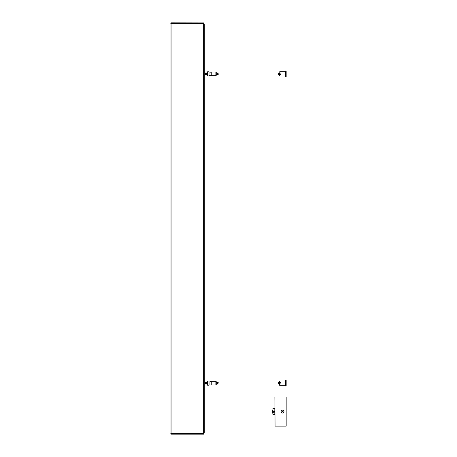 <?xml version="1.0" encoding="UTF-8"?>
<svg xmlns="http://www.w3.org/2000/svg" width="457" height="457" viewBox="0 0 457 457"><rect width="100%" height="100%" fill="white"/><g stroke="black" fill="none" stroke-linecap="round" stroke-linejoin="round"><path stroke-width="0.69" d="M279.433 74.605L279.364 73.149L278.016 73.423L278.284 73.149L278.284 74.605L278.016 73.423M279.364 74.605L278.016 74.331M204.273 432.402L203.759 432.402L204.273 432.402L204.273 24.598L203.776 24.598L204.273 24.598L204.273 432.402M203.776 432.402L203.776 24.598L204.273 24.598M170.918 22.85L203.748 22.919L203.759 433.425L170.832 433.425L170.918 434.15L203.673 434.15L203.759 433.425L203.673 434.15L170.844 434.081M170.918 434.15L170.832 433.425M170.832 23.575L170.918 22.919L203.673 22.919L203.691 23.575L170.832 23.575L170.844 22.919M171.015 433.425L171.015 23.575M279.798 76.056L285.619 76.056L285.619 71.692L279.798 71.692L279.798 76.056A0.366 0.366 0 0 1 279.433 75.696L279.433 72.966M279.798 73.006L280.889 73.006L280.889 74.748L279.798 74.748M286.168 70.995L286.168 76.759L285.619 76.759L285.619 70.995L286.168 70.995M217.355 73.823L217.355 74.788L216.241 74.788L216.241 75.331L216.241 72.423L216.241 72.966L217.355 72.966L217.355 73.823M218.189 73.149L218.006 74.788L218.189 73.149M218.189 74.514L218.189 73.914M218.006 74.788L217.646 74.788L217.646 72.966L218.006 72.966M207.255 74.788L205.673 74.788L205.673 72.966L207.255 72.966L207.255 72.149L207.255 74.822M209.078 72.04L209.078 72.76M206.581 74.422L207.13 73.874C206.141 73.251 205.958 73.434 206.581 74.422M210.077 72.143C208.94 72.057 208.94 72.057 210.077 72.143L211.237 72.2L211.185 75.696L209.078 75.696M206.581 74.297A0.417 0.417 0 0 0 206.998 73.874A0.417 0.417 0 0 0 206.581 73.457A0.417 0.417 0 0 0 206.164 73.874A0.417 0.417 0 0 0 206.581 74.297M205.124 73.874L205.124 74.405L205.124 73.874M215.875 72.057L211.237 72.057L211.237 75.696L215.875 75.696L215.875 72.057L216.241 72.423M272.229 412.865L272.229 410.226L272.229 412.865M283.054 411.591L282.792 412.048L282.003 411.591L282.266 411.14L283.054 411.591M282.529 410.14A1.457 1.457 0 0 1 283.986 411.591A1.457 1.457 0 0 1 282.529 413.048A1.457 1.457 0 0 1 281.072 411.591A1.457 1.457 0 0 1 282.529 410.14M283.254 410.335L284.037 411.591L283.254 412.854M274.886 397.224L275.068 426.147L274.886 397.224M275.068 426.147L286.168 426.147L286.168 397.042L275.068 397.042M281.798 412.854L281.015 411.591L281.798 410.335M273.509 412.214A0.725 0.725 0 0 0 274.508 411.974A0.725 0.725 0 0 0 274.269 410.974A0.725 0.725 0 0 0 273.263 411.214A0.725 0.725 0 0 0 273.509 412.214M273.589 412.083A0.571 0.571 0 0 1 273.612 411.089A0.571 0.571 0 0 1 274.457 411.608A0.571 0.571 0 0 1 273.589 412.083M274.309 411.603L274.086 411.963L273.469 411.586L273.686 411.226L274.309 411.603M274.817 408.501L274.817 414.688L272.96 414.688L272.96 408.501L274.886 408.575M272.96 408.501L272.96 414.688M217.355 383.075L217.355 384.034L216.241 384.034L216.241 384.577L216.241 381.669L216.241 382.212L217.355 382.212L217.355 383.075M218.189 382.395L218.006 384.034L218.189 382.395M218.189 383.086L218.189 382.486M218.006 384.034L217.646 384.034L217.646 382.212L218.006 382.212M207.255 384.851L207.255 381.395L207.621 381.029L207.621 385.217L207.255 384.034L205.673 384.034L205.673 382.212L207.255 382.212M207.255 381.395L207.255 382.178M209.078 381.287L209.078 385.125L209.078 381.287M206.581 383.669L207.13 383.126C206.141 382.503 205.958 382.68 206.581 383.669M210.077 381.389C208.94 381.304 208.94 381.304 210.077 381.389L211.237 381.446L211.185 384.943L209.078 384.943M206.581 383.543A0.417 0.417 0 0 0 206.998 383.126A0.417 0.417 0 0 0 206.581 382.703A0.417 0.417 0 0 0 206.164 383.126A0.417 0.417 0 0 0 206.581 383.543M205.124 383.126L205.124 382.595L205.124 383.126M215.875 381.304L211.237 381.304L211.237 384.943L215.875 384.943L215.875 381.304L216.241 381.669M279.798 385.308L285.619 385.308L285.619 380.944L279.798 380.944L279.798 385.308A0.366 0.366 0 0 1 279.433 384.943L279.433 382.212M279.798 382.252L280.889 382.252L280.889 383.994L279.798 383.994M286.168 380.241L286.168 386.005L285.619 386.005L285.619 380.241L286.168 380.241M279.433 383.851L279.364 382.395L278.016 382.669L278.284 382.395L278.284 383.851L278.016 382.669M279.364 383.851L278.016 383.577M203.651 433.425L203.651 23.575M171.089 433.425L171.089 23.575M207.255 72.149L207.621 71.783L207.621 75.971L207.255 75.605M207.621 75.971L208.986 75.971L209.078 71.875M206.581 74.365A0.491 0.491 0 0 1 206.09 73.874A0.491 0.491 0 0 1 206.581 73.383A0.491 0.491 0 0 1 207.072 73.874A0.491 0.491 0 0 1 206.581 74.365M272.886 413.139L272.412 413.139L272.229 410.226M207.621 385.217L208.986 385.217L209.078 381.121M206.581 383.617A0.491 0.491 0 0 1 206.09 383.126A0.491 0.491 0 0 1 206.581 382.635A0.491 0.491 0 0 1 207.072 383.126A0.491 0.491 0 0 1 206.581 383.617M279.798 71.692L279.433 72.057M217.355 74.588L217.646 74.588M217.355 73.166L217.646 73.166M207.621 71.783L208.986 71.783M205.284 72.966L205.124 73.349M205.284 74.788L205.124 74.405M215.875 75.696L216.241 75.331M272.886 410.049L272.412 410.049M217.355 383.834L217.646 383.834M217.355 382.412L217.646 382.412M207.621 381.029L208.986 381.029M205.284 382.212L205.124 382.595M205.284 384.034L205.124 383.652M215.875 384.943L216.241 384.577M279.798 380.944L279.433 381.304"/></g></svg>
